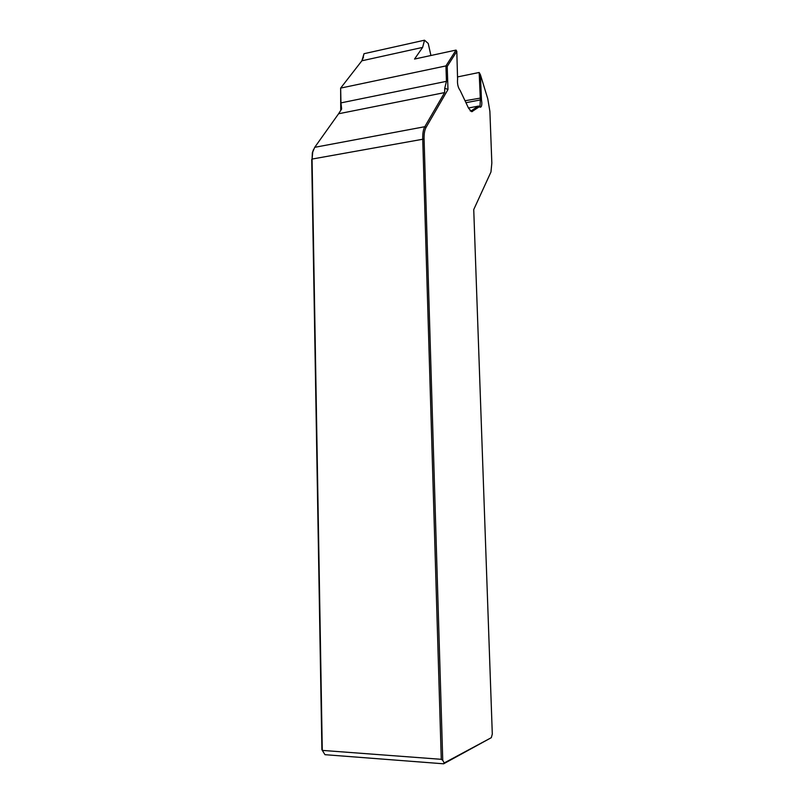 <?xml version="1.0" encoding="UTF-8"?>
<svg xmlns="http://www.w3.org/2000/svg" width="804" height="804" viewBox="0 0 804 804"><rect width="100%" height="100%" fill="white"/><g stroke="black" fill="none" stroke-linecap="round" stroke-linejoin="round"><path stroke-width="1.21" d="M481.465 99.636L481.827 102.681C481.877 105.505 481.395 107.022 480.4 107.213L479.114 106.892L471.777 111.706L468.621 108.329L460.189 90.53C458.009 87.576 457.144 83.757 457.587 79.093L456.803 51.386L447.215 66.451L447.979 89.515L426.04 127.444C424.623 130.027 423.959 133.876 424.08 139.012L442.743 760.293L444.16 762.986L491.324 737.67L492.299 734.042L473.737 209.573L490.963 171.986L491.837 163.031L489.887 111.374L487.757 98.721L480.41 74.732L481.465 99.636L480.35 99.927L479.174 72.481L457.667 76.893M470.129 110.771L471.415 110.731L478.078 106.168L479.988 106.158L480.35 99.927L466.018 102.701M424.08 139.012L312.063 159.061L322.283 750.393L441.265 759.318L422.723 138.881C422.602 133.484 423.296 129.424 424.803 126.71L444.612 92.591L338.584 113.766L314.716 147.323L312.746 151.976L312.063 159.061L312.364 152.76L313.57 149.413M491.324 737.67L443.637 763.8L324.967 754.685L321.891 749.67L311.711 159.483M361.87 60.792L340.645 88.098L340.956 102.882L446.451 81.335L445.939 65.918L456.059 50.069L414.532 59.054L422.633 47.396L361.87 60.792L364.011 53.707L424.522 40.2L428.241 43.476L430.924 55.506M447.215 66.451L445.939 65.918L340.645 88.098L340.735 110.47M362.463 59.878L364.011 53.707M443.637 763.8L444.16 762.986M442.743 760.293L441.265 759.318M424.522 40.2L422.633 47.396M456.059 50.069L456.803 51.386M338.584 113.766L341.64 108.982L340.956 102.882M446.451 81.335L444.753 88.199L447.979 89.515M444.753 88.199L444.612 92.591M480.41 74.732L479.174 72.481M465.114 100.741L481.264 97.947M314.716 147.323L424.803 126.71L426.04 127.444M470.29 110.942L472.461 111.475M468.471 108.007L478.078 106.168L479.114 106.892M478.651 106.279L479.727 106.962M479.003 106.349L479.988 106.158M363.448 57.285L363.046 58.099M312.364 152.76L312.746 151.976M470.792 110.932L471.777 111.706M479.345 106.821L478.38 106.068M479.425 106.47L480.4 107.213"/></g></svg>
